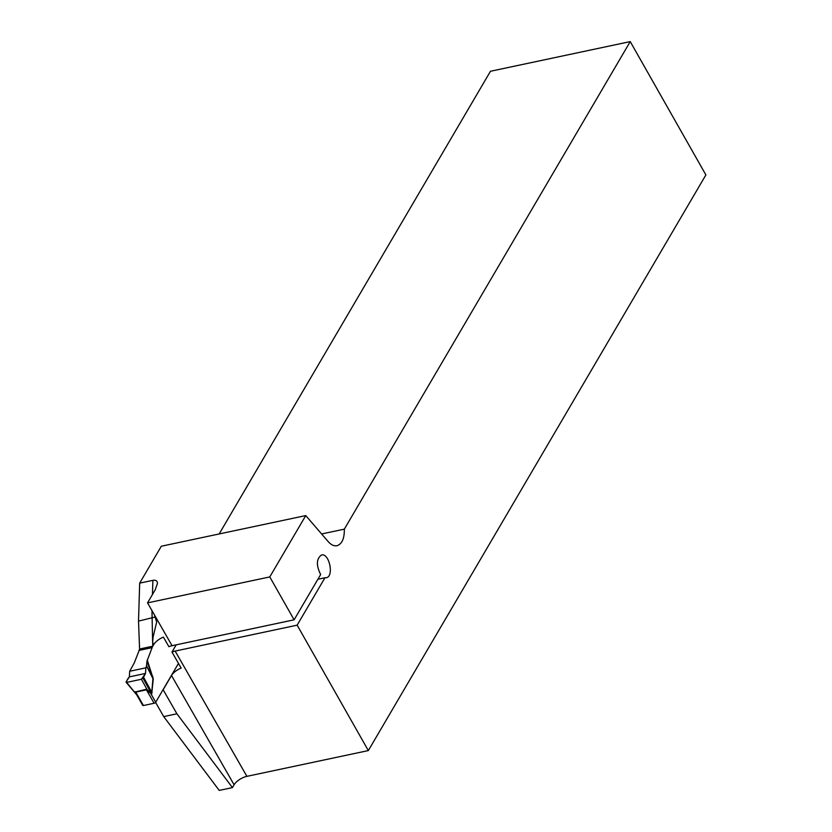 <?xml version="1.0" encoding="UTF-8"?>
<svg xmlns="http://www.w3.org/2000/svg" width="832" height="832" viewBox="0 0 832 832"><rect width="100%" height="100%" fill="white"/><g stroke="black" fill="none" stroke-linecap="round" stroke-linejoin="round"><path stroke-width="1.25" d="M269.776 576.93L147.545 602.878L155.22 589.784L157.414 583.586C157.394 580.871 155.886 579.79 152.89 580.341L139.682 583.138L161.325 546.229L305.76 515.58L328.214 541.622C331.115 544.887 334.027 546.26 336.97 545.719C342.004 544.055 344.458 538.533 344.334 529.152L630.23 41.6L705.89 174.918L368.337 750.578L297.149 625.165L324.958 577.751L326.29 577.72C334.266 576.607 329.295 552.77 321.537 554.996C316.347 558.75 316.056 565.261 320.653 574.548L294.112 619.809L269.776 576.93L305.76 515.58M155.47 616.938L138.518 621.109L139.578 649.012L152.786 646.214L153.764 644.54L152.641 642.574L152.786 646.214M147.545 602.878L172.068 645.715A10.93 4.69 -29.8 0 0 168.906 646.703L163.415 637.104A10.93 4.69 -29.8 0 0 153.764 644.54M155.584 702.406L163.706 716.591L219.222 790.4L232.43 787.602L176.914 713.794L163.706 716.591M138.518 621.109L139.682 583.138M232.43 787.602L234.083 784.774L171.506 675.511L163.145 689.759L176.914 713.794M171.506 675.511A10.93 4.69 150.2 0 1 181.147 668.075L171.974 652.049A10.93 4.69 150.2 0 1 175.136 651.071L246.896 776.35L368.337 750.578M246.896 776.35A10.93 4.69 -29.8 0 0 234.083 784.774M344.334 529.152L321.62 533.967M219.159 533.957L490.474 71.261L630.23 41.6M172.068 645.715L294.112 619.809M154.534 615.098L156.676 622.045L153.078 637.156L152.641 642.574L151.965 610.594M176.207 644.831L171.974 652.049M297.149 625.165L175.136 651.071M317.897 579.249L324.958 577.751M178.474 663.406L155.73 702.198A1.362 0.582 -29.8 0 1 154.128 703.258L143.447 705.526A1.362 0.582 -29.8 0 1 142.74 705.39A1.362 0.582 -29.8 0 1 142.802 704.943M147.243 660.026L153.275 678.86L146.962 661.222L152.641 646.246M139.724 648.991L134.326 662.771L129.688 671.258L145.891 667.826L145.506 673.442L143.572 677.227L151.788 692.255L152.942 678.6L146.515 665.87L145.891 667.826M153.275 678.86L151.694 694.096L146.442 689.832L135.762 692.099L136.302 694.325M146.962 661.222L146.515 665.87M151.778 647.712L138.861 650.458M146.557 665.683L152.256 676.988L152.797 676.562M136.427 694.47L126.142 681.803L129.355 676.874L129.688 671.258M143.572 677.227L141.43 679.266L147.014 689.489L151.445 693.607L151.788 692.255A5.46 2.236 4.8 0 0 152.121 692.515M141.43 679.266L126.786 682.375L126.142 681.803M151.694 694.096A5.46 3.952 30.4 0 1 151.445 693.607L143.031 678.215M155.73 702.198L151.185 694.273A5.46 4.482 100.8 0 1 151.174 693.326M146.765 690.123L147.014 689.489L146.13 689.333L134.971 692.047A5.46 4.077 20.4 0 1 135.814 692.453M129.355 676.874L145.506 673.442L141.43 679.266L126.786 682.375C126.422 681.127 127.286 679.297 129.355 676.874L145.506 673.442M152.454 594.495L152.89 580.341M135.45 691.6A5.46 2.964 78 0 1 135.762 692.099L143.447 705.526M154.128 703.258L146.442 689.832A5.46 2.964 78 0 0 146.13 689.333M136.885 695.167L142.74 705.39M126.11 682.282L136.542 694.616"/></g></svg>
